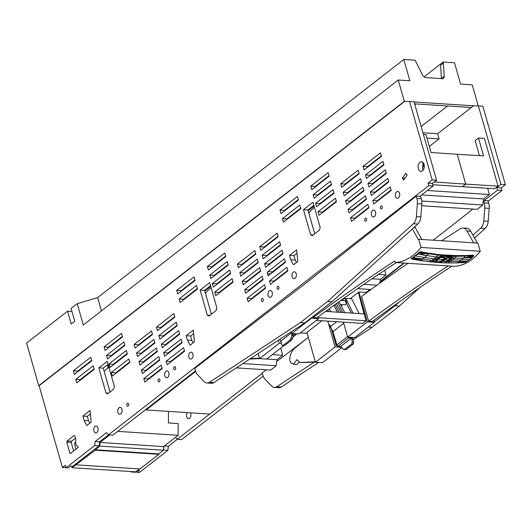 <?xml version="1.0" encoding="UTF-8"?>
<svg xmlns="http://www.w3.org/2000/svg" width="532" height="532" viewBox="0 0 532 532"><rect width="100%" height="100%" fill="white"/><g stroke="black" fill="none" stroke-linecap="round" stroke-linejoin="round"><path stroke-width="0.8" d="M168.464 411.382L168.411 422.94L178.173 423.578L178.12 435.296L117.685 431.372M178.12 435.296L163.583 446.601L99.963 442.471L109.665 434.923M163.583 446.601L163.464 450.218L99.843 446.089L99.963 442.471M163.464 450.218L158.755 453.882L95.135 449.753L95.208 450.185L72.046 467.714L135.667 471.844L139.404 468.931M99.843 446.089L95.135 449.753M158.755 453.882L158.829 454.315L95.208 450.185M158.829 454.315L139.983 468.971L76.362 464.842M71.448 466.125L72.046 467.714M127.121 364.573A44.721 28.336 -86.3 0 0 126.596 364.387M108.92 367.299A44.721 28.336 -86.3 0 0 104.172 371.383M162.154 368.403A96.199 60.954 93.7 0 1 161.382 368.663M146.247 370.604A96.199 60.954 93.7 0 1 145.874 370.578M145.668 409.607L146.167 409.939L195.663 371.436M306.871 338.458L276.487 361.767L276.221 365.737L242.878 363.575M276.873 361.467L276.992 359.692L266.672 359.02M370.684 289.508L366.069 293.046M404.273 263.074L379.748 282.412L379.695 283.243M472.941 209.063L433.261 240.211M421.67 205.738L477.277 209.349L482.883 204.986L421.756 201.023M472.935 235.177L480.742 228.108A8.924 5.652 -86.3 0 0 483.768 220.986L484.758 208.085L489.194 208.378A10.241 6.49 93.7 0 0 488.702 203.124L488.037 200.797L483.601 200.511L483.162 200.857L482.883 204.986M483.601 200.511L484.266 202.832A10.241 6.49 -86.3 0 1 484.758 208.085M419.868 287.573L399.466 306.053L395.023 305.767L399.206 301.977M395.023 305.767L374.289 321.893M266.279 369.813L262.216 372.972L262.821 375.08A10.241 6.49 -86.3 0 0 264.956 379.057L271.599 386.013A8.924 5.652 -86.3 0 0 274.359 387.409A8.924 5.652 -86.3 0 0 276.853 386.698L314.08 362.245M236.341 367.871L270.615 370.099L276.221 365.737M371.004 289.528L357.584 288.657M376.982 285.199L363.835 284.341M380.141 282.106L380.327 279.313L371.994 278.775M416.21 196.135L420.652 196.421L421.311 198.749A10.241 6.49 93.7 0 1 421.803 204.002L420.819 216.896A8.924 5.652 93.7 0 1 417.786 224.019L332.074 301.677L304.736 322.944L213.897 382.614A8.924 5.652 93.7 0 1 211.41 383.326L206.975 383.033A8.924 5.652 -86.3 0 0 209.462 382.322L300.301 322.651L327.639 301.391L413.351 223.733A8.924 5.652 -86.3 0 0 416.376 216.61L417.367 203.716A10.241 6.49 -86.3 0 0 416.875 198.463L416.21 196.135L305.767 283.237L194.765 368.383L195.43 370.704A10.241 6.49 -86.3 0 0 197.565 374.681L204.208 381.644A8.924 5.652 -86.3 0 0 206.975 383.033M230.449 284.194A44.721 28.336 -86.3 0 0 229.93 284.008M211.124 287.739A44.721 28.336 -86.3 0 0 205.445 293.365M265.488 288.031A96.199 60.954 93.7 0 1 264.71 288.291M249.581 290.233A96.199 60.954 93.7 0 1 249.202 290.206M483.548 200.551L483.661 198.941L421.677 194.918M333.783 203.823A44.721 28.336 -86.3 0 0 333.265 203.636M314.459 207.367A44.721 28.336 -86.3 0 0 308.779 212.993M368.816 207.653A96.199 60.954 93.7 0 1 368.044 207.912M352.916 209.854A96.199 60.954 93.7 0 1 352.536 209.827M483.661 198.941L489.334 194.526L427.356 190.503M487.691 188.288L489.334 194.526M380.327 279.313L386.006 274.898L378.458 274.406M384.762 270.196L386.006 274.898M365.943 292.6L369.979 289.461M307.19 333.305L300.301 332.859M399.466 306.053L372.127 327.32L353.374 339.635M489.194 208.378L488.203 221.272A8.924 5.652 93.7 0 1 485.177 228.394L474.531 238.043M318.641 362.452L281.288 386.99A8.924 5.652 93.7 0 1 278.801 387.702L274.359 387.409M372.127 327.32L368.264 327.067M146.167 409.939L209.788 414.069L262.289 373.225M276.992 359.692L282.672 355.276L272.351 354.605M280.77 348.054L282.672 355.276M332.074 301.677L327.639 301.391M304.736 322.944L300.301 322.651M75.684 442.172L74.753 442.897L74.759 444.779L75.936 449.168M250.446 358.608L259.456 358.196M258.133 353.554L259.576 358.615L266.605 359.073L283.809 345.687M249.774 359.047L259.569 358.601L279.267 343.3L281.189 343.426M279.267 343.3L278.396 340.247M279.925 339.243L281.076 342.083M291.33 331.749L291.835 333.524L311.519 318.209L311.393 317.764M291.835 333.524L298.864 333.983L318.548 318.668L318.05 316.919M311.519 318.209L318.548 318.668M359.14 313.574L351.659 298.745L345.733 298.366L353.088 313.182M327 311.486L326.575 310.688M327.785 309.804L328.676 311.592M330.698 311.725L329.155 308.813M335.167 304.477L339.03 312.264M336.39 303.599L341.052 312.397M337.807 302.588L342.728 312.51M338.984 301.75L344.749 312.636M351.439 313.075L344.955 300.48L340.64 300.567M345.733 298.366L342.575 299.19M337.381 312.158L333.99 305.321M343.406 322.139L347.689 337.148L367.373 321.833L358.874 291.988L358.355 292.394L366.049 320.783L362.698 323.389L316.347 320.377M346.738 303.619L344.809 304.816L340.453 304.53M341.125 305.794L342.568 304.67M373.836 320.297L374.402 322.292L354.711 337.607L347.689 337.148M321.907 320.743L306.931 332.394L315.429 362.239L322.459 362.698L341.617 347.795M315.429 362.239L335.12 346.924L327.765 321.122L329.002 325.351L329.833 324.713L330.399 326.635L336.743 321.707M341.145 347.316L335.12 346.924M350.302 298.658L358.355 292.394L364.028 313.887L325.597 311.393M366.089 293.119L365.903 292.447L358.874 291.988M318.269 317.684L366.049 320.783M353.767 342.315L352.231 342.216L351.719 343.938L353.255 344.038L353.767 342.315L352.457 337.461M330.399 326.635L332.979 331.616L336.862 344.936L337.913 346.305L340.673 346.485L351.339 338.186L351.845 339.516L353.374 339.615M351.339 338.186L348.58 338.006L347.955 337.168M343.28 322.126L343.572 322.705M336.969 345.075A2843.134 1801.532 -86.3 0 0 336.211 345.66L337.481 345.747M331.27 328.317L336.211 345.66M344.071 349.597L346.239 349.491L343.226 349.225L340.673 346.485M329.002 325.351L329.953 327.386L330.731 327.433L330.625 327.074M330.04 325.418L329.268 325.371M332.979 331.616L343.725 323.25M336.862 344.936L347.536 336.63M337.913 346.305L348.58 338.006M352.231 342.216L351.845 339.516M344.703 349.391L351.719 343.938M353.255 344.038L346.239 349.491M374.402 322.292L367.373 321.833M408.031 263.313A2870.925 1819.141 -86.3 0 0 361.587 296.43L368.636 321.168L372.334 321.408A2843.134 1801.532 -86.3 0 1 451.841 266.16M368.636 321.168A2843.134 1801.532 93.7 0 1 448.137 265.92M473.633 242.831L467.063 231.041A9.669 6.125 -86.3 0 0 462.96 228.002A9.669 6.125 -86.3 0 0 460.333 228.727A2870.925 1819.141 -86.3 0 0 441.653 240.757M472.256 259.217A65.842 41.715 93.7 0 1 454.594 266.339L395.409 262.495A65.842 41.715 -86.3 0 0 421.058 247.433L418.737 239.267L422.435 239.506L477.916 243.111L480.243 251.277A65.842 41.715 93.7 0 1 472.256 259.217M462.96 228.002L466.657 228.241A9.669 6.125 93.7 0 1 470.76 231.28L477.337 243.071M312.882 316.607L313.155 317.564A2843.134 1801.532 93.7 0 1 394.784 260.933L395.409 262.495M480.243 251.277L421.058 247.433M418.737 239.267L418.225 239.36L412.393 228.906M313.155 317.564L316.853 317.803A2843.134 1801.532 -86.3 0 1 396.353 262.555M414.714 226.805A9.669 6.125 93.7 0 1 415.273 227.683L421.849 239.473M299.217 361.827L297.149 364.447L293.451 364.207L297.095 359.585L299.842 362.492L315.296 361.78M315.416 362.186L299.842 362.492M308.327 337.301A2870.925 1819.141 -86.3 0 0 294.489 348.433A13.167 8.346 -86.3 0 0 289.661 359.273L290.519 362.664L293.451 364.207M290.173 339.941L291.702 340.041L292.653 338.352L291.117 338.252L290.173 339.941L283.157 345.401L282.113 345.255L281.295 343.719L281.009 340.946L291.603 332.706M281.062 341.803A2843.134 1801.532 -86.3 0 0 280.73 342.063M291.117 338.252L291.716 335.612L293.245 335.712L293.305 334.422L296.065 334.601L296.244 333.81M291.716 333.125L291.716 335.612M296.065 334.601L292.952 337.022M291.702 340.041L284.687 345.501L282.113 345.255M293.245 335.712L292.653 338.352M66.048 467.734L62.41 467.502L65.33 465.234L66.061 467.788L68.282 467.934L70.67 466.079L72.884 466.218L99.078 445.843L94.643 445.557L66.061 467.788M436.599 180.188L432.164 179.902L409.56 101.452L413.996 101.738L436.599 180.188L432.436 183.434L433.161 185.987L419.815 196.368M108.528 434.85L99.637 441.766L99.078 445.843M195.477 370.864L112.85 435.136L108.415 434.844L428.726 185.695L427.994 183.141L432.436 183.434M161.003 327.878L160.864 327.399L156.428 327.107L157.432 330.658L174.835 317.119L173.831 313.574L156.428 327.107M174.702 316.633L160.864 327.399M138.659 345.261L138.52 344.776L134.084 344.49L151.487 330.951L152.498 334.495L135.095 348.034L134.084 344.49M152.358 334.016L138.52 344.776M80.359 380.107L80.219 379.629L94.058 368.862M77.925 371.582L77.792 371.097L91.624 360.337M108.648 347.689L108.508 347.203L122.347 336.443M115.936 373.271L115.796 372.786L129.635 362.026M113.502 364.739L113.369 364.26L127.201 353.494M111.075 356.214L110.935 355.728L124.774 344.969M162.074 368.124L148.235 378.884L143.8 378.598L161.203 365.058L162.213 368.609L144.81 382.142L143.8 378.598M148.375 379.369L148.235 378.884M159.647 359.599L145.808 370.358L141.372 370.073L158.775 356.533L159.786 360.078L142.376 373.617L141.372 370.073M145.948 370.844L145.808 370.358M157.219 351.067L143.381 361.833L138.938 361.541L156.341 348.008L157.352 351.552L139.949 365.092L138.938 361.541M143.52 362.312L143.381 361.833M141.086 353.787L140.953 353.301L154.785 342.542M177.129 325.165L163.291 335.925L158.855 335.639L176.258 322.099L177.269 325.644L159.866 339.183L158.855 335.639M163.43 336.41L163.291 335.925M179.557 333.69L165.725 344.45L161.282 344.164L178.685 330.625L179.696 334.176L162.293 347.709L161.282 344.164M165.858 344.936L165.725 344.45M181.991 342.216L168.152 352.982L163.71 352.689L181.113 339.157L182.124 342.701L164.72 356.241L163.71 352.689M168.292 353.461L168.152 352.982M184.418 350.748L170.579 361.507L166.144 361.221L183.547 347.682L184.557 351.226L167.148 364.766L166.144 361.221M170.719 361.993L170.579 361.507M183.686 299.735L183.547 299.25L197.385 288.49M181.259 291.21L181.119 290.725L194.958 279.958M211.975 267.31L211.842 266.831L225.674 256.065M214.409 275.842L214.27 275.357L228.108 264.597M216.837 284.367L216.697 283.882L230.536 273.122M219.264 292.893L219.131 292.414L232.963 281.647M255.693 253.638L241.854 264.404L237.412 264.111L254.821 250.579L255.826 254.123L238.422 267.656L237.412 264.111M241.994 264.883L241.854 264.404M244.421 273.415L244.281 272.929L258.12 262.17M260.547 270.695L246.708 281.455L242.273 281.169L259.676 267.629L260.687 271.18L243.284 284.713L242.273 281.169M246.848 281.94L246.708 281.455M262.974 279.22L249.142 289.987L244.7 289.694L262.103 276.161L263.114 279.706L245.711 293.238L244.7 289.694M249.275 290.465L249.142 289.987M265.408 287.752L251.57 298.512L247.134 298.226L264.537 284.687L265.541 288.231L248.138 301.77L247.134 298.226M251.709 298.997L251.57 298.512M287.745 270.369L273.913 281.135L269.471 280.843L286.874 267.31L287.885 270.855L270.482 284.394L269.471 280.843M274.047 281.614L273.913 281.135M278.03 236.261L264.198 247.021L259.756 246.735L277.159 233.196L278.17 236.747L260.766 250.279L259.756 246.735M264.331 247.506L264.198 247.021M280.464 244.787L266.625 255.553L262.183 255.26L279.586 241.728L280.597 245.272L263.194 258.811L262.183 255.26M266.765 256.032L266.625 255.553M282.891 253.318L269.052 264.078L264.617 263.792L282.02 250.253L283.031 253.797L265.621 267.337L264.617 263.792M269.192 264.564L269.052 264.078M285.318 261.844L272.317 271.952A1.436 0.911 -86.3 0 0 271.799 272.949M287.021 219.357L286.881 218.878L300.72 208.112M284.593 210.832L284.454 210.346L298.286 199.586M315.31 186.938L315.17 186.453L329.009 175.693M317.737 195.463L317.604 194.978L331.436 184.218M320.171 203.989L320.031 203.51L333.87 192.744M322.598 212.521L322.459 212.035L336.297 201.276M377.381 201.242L377.241 200.757L391.08 189.997M423.106 164.348A4.835 3.066 -86.3 0 0 422.814 169.043A4.835 3.066 -86.3 0 0 423.199 170.027M73.642 450.95L71.241 442.518L66.799 442.225L67.118 440.942L74.088 435.515L74.812 435.721L75.837 439.266L75.624 443.302L76.056 444.819L78.364 447.279L70.078 453.723L66.799 442.225M75.511 438.149L71.554 441.228L71.241 442.518M90.38 413.969L87.308 416.357L88.558 420.739L89.848 423.159M108.089 364.367L103.248 368.131L110.031 391.951M211.37 314.166L204.587 290.346L210.546 285.711M193.675 333.624L190.602 336.011L186.167 335.719L187.417 340.101L190.117 345.175L194.459 341.797L193.335 330.146L186.167 335.719M190.602 336.011L191.853 340.394L193.143 342.814M297.002 253.245L293.937 255.633L289.494 255.347L290.745 259.729L293.451 264.796L297.794 261.418L296.67 249.767L289.494 255.347M293.937 255.633L295.187 260.015L296.477 262.442M313.88 205.332L307.922 209.967L314.705 233.794M345.321 184.511L345.188 184.025L340.746 183.74L341.757 187.284L359.16 173.745L358.149 170.2L340.746 183.74M359.02 173.266L345.188 184.025M347.755 193.036L347.615 192.551L361.447 181.791M350.182 201.562L350.043 201.083L345.607 200.79L363.01 187.257L364.014 190.802L346.611 204.341L345.607 200.79M363.881 190.316L350.043 201.083M352.61 210.093L352.47 209.608L348.034 209.322L349.045 212.867L366.448 199.327L365.437 195.783L348.034 209.322M366.309 198.848L352.47 209.608M355.037 218.619L354.904 218.133L350.462 217.847L367.865 204.308L368.876 207.859L351.472 221.392L350.462 217.847M368.736 207.374L354.904 218.133M367.665 167.128L367.526 166.649L381.364 155.883M383.791 164.415L369.959 175.174L365.517 174.888L382.92 161.349L383.931 164.893L366.528 178.433L365.517 174.888M370.092 175.66L369.959 175.174M372.526 184.185L372.387 183.7L386.219 172.94M388.653 181.465L374.814 192.232L370.378 191.939L387.781 178.406L388.786 181.951L371.383 195.49L370.378 191.939M374.954 192.71L374.814 192.232M433.161 185.987L428.726 185.695M108.415 434.844L106.566 432.636L95.201 441.474L94.643 445.557M409.56 101.452L404.759 101.306L39.115 385.72L62.41 467.502M432.164 179.902L427.994 183.141M97.921 427.901A3.445 2.181 93.7 0 1 96.784 432.529A3.445 2.181 93.7 0 1 95.687 432.902A3.445 2.181 93.7 0 1 93.905 431.026A3.445 2.181 93.7 0 1 96.139 426.026A3.445 2.181 93.7 0 1 97.921 427.901M272.191 292.354A3.451 2.188 93.7 0 1 271.054 296.989A3.451 2.188 93.7 0 1 269.95 297.361A3.451 2.188 93.7 0 1 268.168 295.486A3.451 2.188 93.7 0 1 270.402 290.472A3.451 2.188 93.7 0 1 272.191 292.354M278.888 287.147A1.536 0.971 93.7 0 1 278.382 289.202A1.536 0.971 93.7 0 1 277.897 289.368A1.536 0.971 93.7 0 1 277.099 288.537A1.536 0.971 93.7 0 1 278.096 286.309A1.536 0.971 93.7 0 1 278.888 287.147M296.204 273.674A3.451 2.188 93.7 0 1 295.067 278.309A3.451 2.188 93.7 0 1 293.97 278.682A3.451 2.188 93.7 0 1 292.181 276.8A3.451 2.188 93.7 0 1 294.415 271.792A3.451 2.188 93.7 0 1 296.204 273.674M366.581 218.931A1.543 0.978 93.7 0 1 366.076 220.999A1.543 0.978 93.7 0 1 365.584 221.166A1.543 0.978 93.7 0 1 364.786 220.328A1.543 0.978 93.7 0 1 365.783 218.093A1.543 0.978 93.7 0 1 366.581 218.931M375.519 211.982A3.451 2.188 93.7 0 1 374.382 216.617A3.451 2.188 93.7 0 1 373.284 216.99A3.451 2.188 93.7 0 1 371.502 215.108A3.451 2.188 93.7 0 1 373.73 210.1A3.451 2.188 93.7 0 1 375.519 211.982M382.222 206.768A1.536 0.971 93.7 0 1 381.717 208.83A1.536 0.971 93.7 0 1 381.231 208.996A1.536 0.971 93.7 0 1 380.433 208.158A1.536 0.971 93.7 0 1 381.424 205.937A1.536 0.971 93.7 0 1 382.222 206.768M399.539 193.296A3.451 2.188 93.7 0 1 398.402 197.937A3.451 2.188 93.7 0 1 397.304 198.31A3.451 2.188 93.7 0 1 395.515 196.428A3.451 2.188 93.7 0 1 397.75 191.42A3.451 2.188 93.7 0 1 399.539 193.296M424.011 164.375A4.835 3.066 93.7 0 1 422.421 170.872A4.835 3.066 93.7 0 1 420.879 171.39A4.835 3.066 93.7 0 1 418.371 168.757A4.835 3.066 93.7 0 1 421.51 161.735A4.835 3.066 93.7 0 1 424.011 164.375M372.806 200.471L390.209 186.932L391.219 190.476L373.816 204.015L372.806 200.471L377.241 200.757M367.945 183.414L385.348 169.874L386.358 173.425L368.955 186.958L367.945 183.414L372.387 183.7M363.09 166.356L380.493 152.824L381.504 156.368L364.101 169.907L363.09 166.356L367.526 166.649M343.173 192.265L360.576 178.725L361.587 182.277L344.184 195.809L343.173 192.265L347.615 192.551M405.963 173.206L407.1 175.341L403.522 180.142L402.385 178.014L405.963 173.206M303.479 209.681L310.648 234.838L312.271 235.683L319.533 230.037L320.171 227.43L313.009 202.273L303.479 209.681L307.922 209.967M200.152 290.06L209.675 282.645L216.837 307.802L216.198 310.415L208.936 316.061L207.314 315.21L200.152 290.06L204.587 290.346M98.806 367.845L105.974 392.995L107.597 393.846L113.742 389.065L114.38 386.458L107.218 361.301L98.806 367.845L103.248 368.131M84.123 420.446L82.872 416.071L90.041 410.491L91.165 422.142L86.822 425.52L84.123 420.446L88.558 420.739M318.023 211.749L335.426 198.21L336.437 201.754L319.034 215.294L318.023 211.749L322.459 212.035M315.589 203.217L332.999 189.685L334.003 193.229L316.6 206.768L315.589 203.217L320.031 203.51M313.162 194.692L330.565 181.153L331.576 184.704L314.173 198.237L313.162 194.692L317.604 194.978M310.735 186.167L328.138 172.627L329.148 176.172L311.745 189.711L310.735 186.167L315.17 186.453M280.012 210.06L297.415 196.521L298.425 200.072L281.022 213.605L280.012 210.06L284.454 210.346M282.445 218.585L299.849 205.053L300.853 208.597L283.45 222.137L282.445 218.585L286.881 218.878M267.41 273.594L268.055 275.862L285.458 262.329L284.447 258.778L267.882 271.666A1.436 0.911 93.7 0 0 267.41 273.594L270.695 273.807M239.846 272.643L257.249 259.104L258.259 262.648L240.85 276.188L239.846 272.643L244.281 272.929M214.689 292.121L232.092 278.588L233.102 282.133L215.699 295.672L214.689 292.121L219.131 292.414M212.261 283.596L229.664 270.057L230.675 273.608L213.272 287.14L212.261 283.596L216.697 283.882M209.834 275.071L227.237 261.531L228.241 265.076L210.838 278.615L209.834 275.071L214.27 275.357M207.4 266.539L224.803 253.006L225.814 256.55L208.411 270.09L207.4 266.539L211.842 266.831M176.684 290.432L194.087 276.899L195.098 280.444L177.688 293.983L176.684 290.432L181.119 290.725M179.111 298.964L196.514 285.425L197.525 288.976L180.122 302.509L179.111 298.964L183.547 299.25M136.511 353.015L153.914 339.476L154.925 343.027L137.522 356.56L136.511 353.015L140.953 353.301M106.5 355.442L123.903 341.903L124.914 345.454L107.511 358.987L106.5 355.442L110.935 355.728M108.927 363.968L126.33 350.435L127.341 353.979L109.938 367.519L108.927 363.968L113.369 364.26M111.361 372.5L128.764 358.96L129.768 362.505L112.365 376.044L111.361 372.5L115.796 372.786M104.073 346.917L121.476 333.378L122.48 336.922L105.077 350.462L104.073 346.917L108.508 347.203M73.35 370.811L90.753 357.271L91.763 360.822L74.36 374.355L73.35 370.811L77.792 371.097M75.777 379.336L93.18 365.803L94.191 369.348L76.788 382.887L75.777 379.336L80.219 379.629M263.247 299.303A1.536 0.978 93.7 0 1 262.742 301.371A1.536 0.978 93.7 0 1 262.249 301.538A1.536 0.978 93.7 0 1 261.451 300.7A1.536 0.978 93.7 0 1 262.449 298.465A1.536 0.978 93.7 0 1 263.247 299.303M192.877 354.046A3.451 2.188 93.7 0 1 191.739 358.688A3.451 2.188 93.7 0 1 190.636 359.06A3.451 2.188 93.7 0 1 188.853 357.178A3.451 2.188 93.7 0 1 191.088 352.171A3.451 2.188 93.7 0 1 192.877 354.046M175.553 367.512A1.543 0.978 93.7 0 1 175.048 369.587A1.543 0.978 93.7 0 1 174.556 369.753A1.543 0.978 93.7 0 1 173.758 368.909A1.543 0.978 93.7 0 1 174.755 366.674A1.543 0.978 93.7 0 1 175.553 367.512M168.857 372.733A3.451 2.188 93.7 0 1 167.72 377.368A3.451 2.188 93.7 0 1 166.622 377.74A3.451 2.188 93.7 0 1 164.834 375.858A3.451 2.188 93.7 0 1 167.068 370.851A3.451 2.188 93.7 0 1 168.857 372.733M159.919 379.688A1.536 0.971 93.7 0 1 159.414 381.743A1.536 0.971 93.7 0 1 158.922 381.909A1.536 0.971 93.7 0 1 158.13 381.078A1.536 0.971 93.7 0 1 159.121 378.851A1.536 0.971 93.7 0 1 159.919 379.688M128.644 404.014A1.536 0.971 93.7 0 1 128.139 406.069A1.536 0.971 93.7 0 1 127.653 406.235A1.536 0.971 93.7 0 1 126.855 405.404A1.536 0.971 93.7 0 1 127.846 403.176A1.536 0.971 93.7 0 1 128.644 404.014M121.934 409.228A3.445 2.181 93.7 0 1 120.797 413.856A3.445 2.181 93.7 0 1 119.7 414.228A3.445 2.181 93.7 0 1 117.918 412.353A3.445 2.181 93.7 0 1 120.146 407.352A3.445 2.181 93.7 0 1 121.934 409.228M99.637 441.766L95.201 441.474M429.344 146.413L439.073 138.845L437.617 133.732L473.56 105.775L482.797 106.2L505.4 184.657L501.237 187.896L501.962 190.449L488.15 201.189M437.617 133.732L422.94 132.781M309.198 212.474L308.627 212.441M296.896 211.676L296.191 211.636M205.864 292.853L205.292 292.813M193.562 292.055L192.863 292.008M168.451 322.086L167.746 322.046M478.354 105.915L500.964 184.371L496.795 187.61L497.52 190.163L484.173 200.544M403.828 263.041L380.187 281.435M209.675 414.062L177.209 439.312L181.651 439.598L263.187 376.177M175.533 437.304L177.209 439.312M163.477 449.753L163.949 446.321M498.032 186.12L465.746 184.112L457.247 154.273L483.595 155.909L478.494 138.007L484.433 138.38L498.032 186.12L494.68 188.727L462.408 186.692M190.356 412.805A3.445 2.181 93.7 0 1 190.735 413.69A3.445 2.181 93.7 0 1 189.598 418.325A3.445 2.181 93.7 0 1 188.501 418.697A3.445 2.181 93.7 0 1 186.712 416.822A3.445 2.181 93.7 0 1 187.424 412.613M500.964 184.371L505.4 184.657M496.795 187.61L501.237 187.896M177.322 439.319L168.438 446.228L167.879 450.311L139.298 472.542L137.076 472.396L139.464 470.541L137.502 470.414M136.784 471.372L135.647 472.256L131.211 471.97L131.703 471.585M164.401 445.969L168.438 446.228M163.47 450.025L167.879 450.311M497.52 190.163L501.962 190.449M136.691 471.046L137.076 472.396M131.091 471.545L131.211 471.97M479.445 155.65L475.162 140.614L478.494 138.007M462.414 186.719L465.746 184.112L434.298 181.984M187.603 296.69L186.905 296.643M271.779 241.714L271.081 241.668M290.938 216.311L290.233 216.271M375.113 161.336L374.408 161.289M439.073 138.845L426.963 138.061M423.412 134.423L425.972 134.596L431.073 152.498L457.247 154.273L465.746 184.112L462.375 186.719L432.802 184.717M422.94 162.426L422.634 162.692L424.104 167.853M404.985 178.18L402.385 178.014M313.149 234.998L310.648 234.838M295.187 260.015L290.745 259.729M191.853 340.394L187.417 340.101M209.821 315.376L207.314 315.21M108.481 393.161L105.974 392.995M87.308 416.357L82.872 416.071M71.554 441.228L67.118 440.942M117.592 360.969A16.771 11.365 51.9 0 0 118.21 361.082M93.566 369.833L93.433 369.348M90.134 362.086L81.256 368.822M83.87 377.374L83.165 377.334M80.438 369.035L81.143 369.082M92.408 370.738L91.983 370.478M107.331 364.952L108.156 367.845M472.975 255.134L460.453 255.832L455.971 255.593L465.407 255.786L463.379 258.133L473.606 255.719L471.937 257.661L473.693 255.952L473.314 256.384L463.379 258.133L461.191 259.962L469.736 259.49L471.937 257.661L463.379 258.133L473.121 255.872L456.416 256.344L447.339 255.965L438.142 255.154L420.034 252.447L411.788 258.545L422.415 259.224L411.828 259.097L411.575 258.419L419.987 251.975L433.986 253.924M448.981 257.535L449.114 258.04L446.867 258.16L445.011 259.716L448.396 259.855L450.378 258.2L453.091 257.149L450.331 259.935L461.191 259.962L458.93 261.591L467.488 261.119L471.937 257.661M448.084 260.939L448.223 261.485L450.331 259.935M448.223 261.485L445.151 262.136L448.396 259.855M442.704 260.647L442.87 261.285L445.011 259.716M448.044 261.571L449.992 261.651L452.247 260.015L454.441 258.193L452.506 258.113M451.761 256.803L446.641 256.623L447.452 255.746L456.509 256.118L454.441 258.193L463.379 258.133L473.507 256.111L473.606 255.4L473.181 255.333L465.407 255.786M451.555 256.796L449.294 257.98L450.737 258.04M448.024 261.578L447.877 261.026L453.337 257.109M442.87 261.285L446.168 261.491M442.75 261.352L439.731 262.023L444.918 258.087M438.627 262.608L420.147 260.56L422.415 259.224L411.655 258.971L429.603 261.797L447.691 262.981L438.627 262.608L439.731 262.023M464.582 262.515L466.012 262.07L456.795 262.928L447.877 262.981L449.992 261.651L458.93 261.591L456.795 262.928L464.582 262.515L466.012 262.07L469.889 259.39M438.029 260.833L435.854 260.494L439.405 258.785M444.699 257.335L444.852 257.914L439.924 257.501L438.481 258.712L438.282 258.04L439.399 257.195L443.203 256.338M438.481 258.712L439.612 258.805M438.873 259.264L443.076 259.629M442.684 257.548L445.397 256.57L446.641 256.623M447.252 255.227L455.971 255.593L447.432 255.427L428.972 253.698L438.268 254.934L436.167 257.003L417.713 254.143L415.299 255.845L418.87 252.747L415.738 255.22M443.449 256.358L441.188 256.165L438.149 257.182L436.167 257.003L433.972 258.831L435.721 258.984L432.383 261.325M443.242 256.338L441.068 257.435M438.149 257.182L435.721 258.984M418.717 252.527L417.713 254.143M432.403 253.698L435.376 254.09M456.09 255.593L464.975 255.533M440.842 261.265L438.036 261.019L435.05 261.684L432.403 261.312M435.914 260.653L435.728 259.968L436.772 259.237L436.898 259.789M429.444 261.797L431.725 260.467L433.487 260.62M420.147 260.56L411.828 259.097L411.276 258.752L411.455 258.18L411.276 258.752M411.156 258.565L411.655 258.971M411.223 258.319L411.322 258.692M411.788 258.545L413.264 257.601L431.725 260.467L433.972 258.831L424.662 257.588L422.415 259.224L411.582 258.765M413.264 257.601L415.299 255.845L424.662 257.588L428.978 253.418M426.863 255.766L419.09 252.866L420.652 252.235L438.262 254.662L460.453 255.832L447.432 255.427M419.502 252.607L419.276 252.181L420.652 252.235L419.502 252.607M447.439 255.473L438.268 254.934L420.513 251.729M428.972 253.698L420.652 251.929L419.376 252.427M464.549 255.553L460.453 255.832L465.434 256.065L456.509 256.118L465.434 256.065L473.194 255.38L465.434 256.065M473.433 255.919L473.221 255.646L473.719 255.719L473.507 256.111M419.602 251.995L419.987 251.975M415.173 255.653L414.574 256.058M447.891 261.026L446.055 261.564M451.488 256.796L446.727 257.594L442.717 260.633L440.955 261.185M444.832 257.428L443.395 257.269M438.554 258.718L436.772 259.237M436.892 260.733L434.957 261.265L432.662 261.146M414.854 104.718L415.871 103.926M447.738 105.828L421.138 126.523M220.308 271.247L219.61 271.2M214.33 275.569L214.722 275.589M223.393 268.261A2.587 0.984 -15.9 0 1 221.412 269.804M331.522 184.504A9.104 3.451 -15.9 0 1 331.024 184.538M326.542 177.608L327.24 177.655M325.484 179.025L324.779 178.978M222.15 259.397L221.452 259.357M228.188 264.883A9.104 3.451 -15.9 0 1 227.689 264.916M223.207 257.987L223.912 258.033M295.366 202.453L294.662 202.406M308.141 210.738L314.099 206.103M204.807 291.11L210.765 286.475M192.032 282.825L191.327 282.785M441.374 78.636A3.83 2.587 52.1 0 0 441.367 78.51L440.662 65.183L443.455 63.009L443.169 62.011L424.077 76.861M443.455 63.009L444.16 76.335A3.83 2.587 -127.9 0 1 443.409 78.29A3.83 2.587 -127.9 0 1 442.026 78.676L426.012 77.639A3.83 2.587 -127.9 0 1 422.435 74.926L415.153 60.196L403.815 59.458L409.886 80.778L398.242 80.019L404.32 101.339L404.686 101.366M478.228 105.915L472.223 84.821L460.579 84.069L454.508 62.749L443.169 62.011M473.487 105.828L414.062 101.971M398.242 80.019L83.298 324.999L77.226 303.679L97.655 297.601L403.815 59.458M77.226 303.679L71.075 308.46L74.719 321.248L71.222 323.975L67.577 311.18L26.6 343.054L38.743 385.693L404.32 101.339M71.933 311.466L67.577 311.18M39.115 385.72L38.743 385.693M414.601 103.846L471.305 107.524M253.704 255.18L254.409 255.227M271.167 242.193L270.462 242.146M118.51 350.435L118.37 349.95M114.466 352.989L114.646 353.434M113.908 343.599L113.768 343.113M116.289 351.566L116.428 352.051M117.392 351.3L117.253 350.821M113.529 354.305L113.349 353.853M121.296 358.515L120.704 358.548M112.039 344.457L112.179 344.942M110.25 346.438L110.111 345.96M110.749 345.461L111.248 345.494L111.148 345.148M101.439 310.887L97.655 297.601M373.83 162.34L373.677 161.861M357.118 174.742L358.255 174.449M127.028 354.226L126.889 353.74M124.594 345.7L124.461 345.215M122.167 337.168L122.028 336.69M152.112 355.629L151.972 355.143M149.685 347.103L149.545 346.618M153.894 354.246L153.755 353.76M151.467 345.714L151.327 345.228M147.57 348.154L147.71 348.64M150.004 356.679L150.137 357.165M166.097 323.33L166.696 323.363A1.915 0.725 -15.9 0 1 166.795 323.376M150.782 367.08L150.084 367.033M254.116 286.708L253.412 286.662M480.742 228.108L485.177 228.394M488.203 221.272L483.768 220.986M488.702 203.124L484.266 202.832M281.288 386.99L276.853 386.698M413.351 223.733L417.786 224.019M213.897 382.614L209.462 382.322M420.819 216.896L416.376 216.61M417.367 203.716L421.803 204.002M421.311 198.749L416.875 198.463M357.444 206.33L356.746 206.283M345.388 298.578L346.917 303.972M343.18 300.726L342.748 299.203M353.102 338.751L351.572 338.651M329.388 325.371L329.953 327.386M413.849 227.59L415.273 227.683M467.063 231.041L470.76 231.28M293.332 334.867L291.795 334.768M272.317 271.952L267.882 271.666M446.867 258.16L446.72 257.608M442.671 261.372L442.498 260.733M444.719 257.335L444.872 257.914M448.888 258.08L448.755 257.561M447.139 257.468L447.286 258.02M440.669 257.076L440.789 257.521M440.562 257.555L440.443 257.102M439.811 257.069L439.924 257.501M439.499 257.628L439.385 257.202M465.054 262.436L466.012 262.07L458.93 261.591M435.05 261.684L434.937 261.265M435.169 261.239L435.282 261.664M436.699 259.875L436.559 259.343M420.034 252.447L419.09 252.866L428.852 253.917M444.16 76.335L441.367 78.51M217.269 273.022L217.408 273.501M122.001 358.136L121.861 357.65M119.567 349.61L119.434 349.125M117.14 341.079L117 340.6M142.19 342.515L141.492 342.468M144.591 340.054L145.296 340.101M166.696 323.363L166.576 322.957M127.367 363.782L128.072 363.828M152.192 365.398L152.89 365.444M230.702 283.41L231.4 283.456M255.52 285.019L256.225 285.066M334.03 203.031L334.734 203.078M358.854 204.647L359.552 204.694M282.618 345.607L284.128 345.707M81.157 368.477L81.296 368.962M438.129 257.787L438.355 258.638M444.812 257.362L444.971 257.973M435.562 259.729L435.794 260.587M116.342 341.112L116.475 341.597M118.769 349.644L118.909 350.123M121.196 358.169L121.336 358.654M167.088 322.552L167.228 323.037"/></g></svg>
